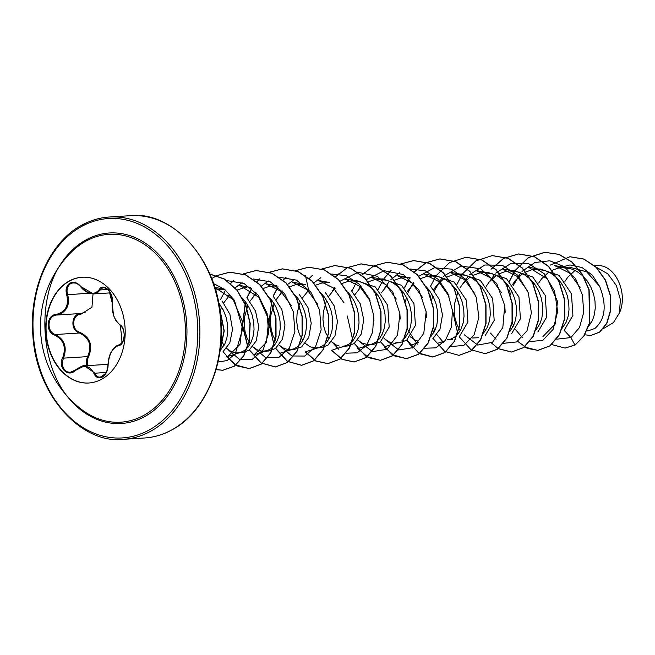 <?xml version="1.0" encoding="UTF-8"?>
<svg xmlns="http://www.w3.org/2000/svg" width="655" height="655" viewBox="0 0 655 655"><rect width="100%" height="100%" fill="white"/><g stroke="black" fill="none" stroke-linecap="round" stroke-linejoin="round"><path stroke-width="0.98" d="M88.974 382.995A52.989 39.677 86.4 0 1 47.389 341.771A52.989 39.677 86.4 0 1 68.922 281.363A52.989 39.677 86.4 0 1 82.293 277.221M102.344 378.844A52.989 39.677 86.4 0 1 88.802 383.003A52.989 39.677 86.4 0 1 47.078 341.902A52.989 39.677 86.4 0 1 68.587 281.388A52.989 39.677 86.4 0 1 82.129 277.229A52.989 39.677 86.4 0 1 123.852 318.33A52.989 39.677 86.4 0 1 102.344 378.844M118.629 345.594C112.447 347.813 108.943 354.33 108.124 365.154C107.928 370.542 106.02 374.48 102.393 376.985C98.594 378.746 95.753 377.526 93.878 373.342C89.841 365.285 83.725 364.295 75.546 370.353C68.194 378.041 57.443 367.529 62.634 357.761C66.409 347.404 63.805 339.888 54.832 335.213C45.22 332.265 46.358 314.932 56.174 314.416C65.623 312.001 69.135 305.467 66.695 294.832C65.287 289.559 66.36 285.67 69.905 283.165C73.778 281.388 77.454 282.542 80.933 286.636C88.22 294.463 94.32 295.454 99.249 289.608C103.318 282.141 114.068 292.67 112.152 302.225C111.62 312.386 114.224 319.91 119.963 324.79C126.284 327.934 125.17 345.275 118.629 345.594A0.729 0.598 -99.8 0 1 119.153 344.907L120.79 344.194M93.018 293.948L91.937 307.293L81.032 314.138L80.68 313.524L85.396 312.165M80.843 286.734L78.502 284.516L75.702 283.124L72.901 282.862L70.412 283.713L68.488 285.547L67.301 288.151L66.99 291.27L67.612 294.529C69.921 303.208 67.711 309.594 60.964 313.704L56.592 315.047C47.316 315.538 46.259 331.766 55.331 334.525C64.632 339.437 67.35 347.314 63.502 358.138L62.454 361.486L62.405 364.95L63.338 368.044L65.099 370.443L67.465 371.901L70.183 372.318L73 371.631L84.503 365.826L94.803 373.063L96.187 375.462L98.176 376.912L100.182 377.239L102.696 376.453M110.621 293.08L108.124 289.641L105.946 288.159L103.646 287.717L101.705 288.339L97.62 292.58L93.387 293.939L80.933 286.636M81.032 314.138C71.993 314.588 71.01 329.85 79.853 332.314C90.308 337.464 93.157 345.709 88.417 357.049L87.311 360.152L87.68 365.613M84.888 241.711A94.115 70.47 86.4 0 1 178.749 291.5A94.115 70.47 86.4 0 1 144.82 414.803A94.115 70.47 86.4 0 1 81.089 409.113A94.115 70.47 86.4 0 1 81.081 409.113C37.802 380.481 31.849 286.145 71.182 252.298L71.182 252.298A94.115 70.47 86.4 0 1 84.888 241.711M588.337 330.775L595.018 328.368C605.392 319.091 606.939 305.099 599.644 286.399L586.708 271.85L569.473 267.166M588.403 326.608L592.341 320.639L594.347 314.752L595.256 308.096L594.986 301.005L593.495 293.841L590.81 286.956L587.027 280.708L582.287 275.411L576.777 271.334L570.726 268.681L561.712 267.617L558.052 268.124L551.084 270.703M556.693 339.175L570.89 337.579L564.135 330.316L572.928 315.423L571.438 293.71L559.067 275.387L540.146 269.008L531.803 269.778L524.835 272.365M562.154 328.261L566.1 322.293L568.098 316.414L569.007 309.758L568.736 302.667L567.246 295.495L564.561 288.618L560.786 282.37L556.038 277.073L550.527 272.996L544.485 270.343L535.471 269.279M537.886 331.97L546.671 317.11L545.214 295.413L532.81 277.032L513.897 270.671M536.257 329.539L539.851 323.955L541.849 318.068L542.758 311.412L542.487 304.321L540.997 297.157L538.32 290.271L534.537 284.024L529.797 278.727L524.287 274.65L518.236 271.997L509.222 270.933L505.554 271.44L498.586 274.019M511.637 333.632L520.43 318.764L518.948 297.026L506.52 278.662L487.656 272.333M510.008 331.193L513.602 325.609L515.6 319.722L516.517 313.065L516.238 305.975L514.748 298.811L512.071 291.925L508.288 285.678L503.548 280.381L498.037 276.304L491.987 273.651L482.972 272.586L479.304 273.094L472.337 275.681M485.396 335.286L494.181 320.393L492.683 298.647L480.279 280.324L461.407 273.97L453.063 274.748L446.088 277.335M483.415 333.231L487.353 327.271L489.359 321.384L490.267 314.727L489.989 307.637L488.499 300.465L485.822 293.587L482.039 287.34L477.298 282.043L471.788 277.966L465.738 275.313L456.723 274.248M459.147 336.94L467.932 322.072L466.458 300.375L454.103 282.027L435.157 275.632M452.359 339.388L447.676 339.683L450.714 339.11L454.464 337.243L458.156 333.739L461.104 328.925L463.11 323.038L464.018 316.381L463.74 309.291L462.25 302.127L459.573 295.241L455.79 288.994L451.049 283.697L445.539 279.619L439.489 276.967L423.449 273.847M434.371 275.96L426.814 276.41L420.813 278.49M432.898 338.602L439.996 329.162L442.477 314.949L439.21 299.294L430.433 285.998M430.916 336.547L434.854 330.578L436.86 324.7L437.769 318.043L437.499 310.953L436.009 303.781L433.323 296.903L429.541 290.656L425.93 286.44M408.13 277.622L400.565 278.064L394.4 280.234M399.861 342.663L406.649 340.256L415.434 325.396L413.952 303.625L401.531 285.293L382.659 278.956M401.973 340.551L404.667 338.201M405.011 337.824L408.614 332.241L410.611 326.354L411.52 319.697L411.25 312.607L409.76 305.435L407.074 298.557L403.292 292.31L398.551 287.013L393.041 282.935L386.99 280.283L377.976 279.218L374.316 279.726L368.151 281.887M373.612 344.334L380.399 341.918L389.193 327.025L387.703 305.304L375.315 286.972L356.41 280.602L348.067 281.38L342.066 283.468M357.802 340.092L362.583 343.425L368.937 344.653L371.966 344.08L375.724 342.213L379.417 338.709L382.364 333.894L384.362 328.008L385.271 321.351L385.001 314.261L383.511 307.097L380.833 300.211L377.051 293.964L372.302 288.667L366.792 284.589L360.749 281.937L351.735 280.872M332.936 349.811L345.717 345.742L342.688 346.315L347.363 346.02L354.15 343.572L361.298 334.042L363.721 319.722L360.34 303.969L351.44 290.722M345.717 345.742L349.475 343.867L353.168 340.371L356.115 335.548L358.113 329.67L359.022 323.013L358.752 315.923L357.262 308.751L354.584 301.873L350.802 295.626L347.707 291.942M329.383 282.592L321.818 283.034L315.825 285.122M321.114 347.633L327.901 345.226L335.008 335.794L337.481 321.548L334.206 305.893L325.429 292.621M305.312 343.408L310.085 346.732L314.547 347.944L319.468 347.396L323.226 345.521L326.919 342.025L329.866 337.21L331.864 331.324L332.781 324.667L332.503 317.577L331.012 310.413L328.335 303.527L324.552 297.28L320.934 293.063M303.134 284.245L295.577 284.696L289.575 286.775M294.865 349.295L301.66 346.888L308.759 337.472L311.231 323.218L307.981 307.604L299.269 294.373M279.063 345.062L283.836 348.394L288.298 349.598L293.227 349.049L296.977 347.183L300.67 343.678L303.617 338.864L305.623 332.977L306.532 326.329L306.253 319.231L304.763 312.067L302.086 305.181L298.303 298.934L294.693 294.725M276.885 285.899L269.328 286.35L263.326 288.437M268.624 350.957L275.411 348.542L282.51 339.134L284.982 324.995L281.789 309.397L273.168 296.166M252.814 346.716L257.587 350.048L262.049 351.26L266.978 350.712L270.728 348.837L274.429 345.341L277.368 340.526L279.374 334.639L280.283 327.983L280.012 320.893L278.514 313.72L275.837 306.843L272.054 300.596L268.444 296.379M246.296 287.537L243.079 288.003L237.077 290.091M226.565 348.378L231.346 351.71L235.8 352.914L242.375 352.644L249.162 350.204L256.252 340.788L258.741 326.64L255.532 311.027L246.837 297.738M237.691 352.939L240.729 352.365L244.479 350.499L248.179 346.994L251.119 342.18L253.125 336.293L254.034 329.637L253.763 322.547L252.273 315.382L249.588 308.497L245.805 302.25L242.194 298.033M224.395 289.215L215.552 289.969M222.913 351.858L229.807 342.917L232.5 329.391L229.897 314.318L222.151 301.063M219.99 350.736L224.878 343.834L226.876 337.955L227.784 331.299L227.514 324.209L226.024 317.036L223.339 310.159L218.639 302.7M575.065 270.409L567.828 277.147L564.921 281.388M548.816 272.071L541.579 278.801L538.672 283.042M522.575 273.724L515.329 280.463L512.423 284.704M510.343 288.765L509.197 291.639M511.604 325.494L512.775 327.246M496.326 275.378L489.08 282.117L486.174 286.366M470.077 277.04L462.831 283.771L459.933 288.012M457.845 292.081L454.57 303.756L454.185 311.043L454.988 318.043L456.895 324.413L458.95 328.548M459.106 328.81L460.277 330.554M472.149 338.013L478.6 337.734M443.828 278.694L436.582 285.433L433.684 289.666M431.604 293.735L430.458 296.609M432.701 330.202L434.028 332.216M413.985 283.173L407.435 291.336M410.308 336.785L415.082 340.109L417.964 341.075M387.735 284.827L381.185 292.99M384.059 338.438L388.833 341.763L391.731 342.737M395.186 342.999L398.215 342.426L385.435 346.495M360.676 287.258L354.936 294.644M335.245 288.143L328.687 296.297M326.608 300.367L323.333 312.042L322.948 319.329L323.75 326.329L325.658 332.699L329.039 338.84M331.561 341.746L336.334 345.079L339.216 346.045M308.996 289.797L302.438 297.959M300.358 302.02L299.327 304.583M299.212 304.894L297.083 313.704L296.699 320.991L297.501 327.991L299.409 334.353L302.79 340.502M281.92 292.236L276.197 299.613M274.118 303.683L270.834 315.358L270.45 322.645L271.252 329.645L273.16 336.007L276.541 342.156M255.687 293.882L249.948 301.267M247.868 305.336L244.585 317.012L244.2 324.299L245.011 331.299L246.91 337.669L250.292 343.81M229.43 295.544L223.699 302.929M221.619 306.99L220.031 311.182M221.046 340.223L224.043 345.472M594.576 265.684L599.251 265.611C616.109 266.257 628.112 293.849 619.474 312.885L613.399 322.637L603.411 328.597M619.474 312.885L620.359 299.507L616.371 285.514L607.856 273.872L596.124 267.117M557.913 268.149L569.956 264.964L581.992 267.518L592.341 275.165L599.644 286.399M521.978 271.448L534.898 262.508L549.758 260.78L564.102 266.569L575.614 278.76L582.459 295.061L583.72 312.402L579.487 327.525L570.89 337.579L574.943 345.005L565.093 348.075L551.707 344.563M550.184 265.136L569.883 256.76L583.834 259.102L596.148 267.363L605.261 280.103L610.173 295.249L610.517 310.421L606.653 323.333L599.538 332.11L590.605 335.548L584.596 334.721M575.164 344.988L584.072 335.892L589.868 322.514L589.132 289.715L582.328 274.257L571.938 261.967L559.01 254.336L544.723 252.306L558.797 254.353L571.717 261.984L582.115 274.273L588.91 289.731L589.647 322.53L583.851 335.909L575.164 344.988L565.2 348.067M569.997 256.752L584.055 259.085L596.361 267.355L605.482 280.094L610.394 295.233L610.738 310.413L606.874 323.324L599.759 332.093L590.72 335.54M214.766 287.373L233.205 299.679L242.612 322.006L240.033 344.268L227.94 356.418M239.705 285.465L258.758 297.173L268.747 319.607L266.421 342.319L254.189 354.781L266.978 350.712M265.955 283.82L280.7 291.131L291.319 305.656M305.402 284.557L292.204 282.125L307.08 289.608L317.691 304.305M329.203 282.452L318.453 280.471L333.469 288.036L344.072 302.978M357.9 281.249L344.702 278.817L359.546 286.227L370.132 300.85M370.943 277.18L385.697 284.499L396.324 299.04M397.192 275.501L412.085 282.985L422.696 297.706M423.441 273.864L438.432 281.38L449.027 296.273M462.889 274.617L449.698 272.185L464.493 279.57L475.096 294.16M475.939 270.54L490.759 277.941L501.362 292.531M515.387 271.301L502.188 268.869L517.065 276.336L527.684 291.074M528.438 267.248L547.449 278.915L557.462 301.333L555.145 324.094L542.913 336.555M554.679 265.586L569.441 272.922L580.06 287.447M520.709 272.881L513.16 285.686M511.465 290.738L510.458 294.947M512.202 322.325L513.561 325.707M515.641 329.702L522.289 337.579M529.658 341.599L542.766 340.346L553.156 329.342L557.651 311.412L554.572 291.148L544.166 273.716L528.528 263.58L511.088 263.351L495.729 273.11M494.459 274.535L489.866 281.159M490.497 333.084L496.04 339.233M503.58 343.31L516.656 341.926L526.98 330.849L531.41 312.91L528.282 292.679L517.859 275.305L502.229 265.218L484.815 265.013L469.479 274.756M468.219 276.197L463.617 282.821M464.248 334.738L477.692 345.062L492.413 342.368L502.819 327.574L504.735 305.558L496.744 283.541L480.664 268.755L460.948 266.077L443.238 276.418M441.969 277.851L434.421 290.648M432.718 295.708L431.629 300.391M433.463 327.295L434.814 330.677M436.901 334.664L443.55 342.549M450.91 346.569L463.822 345.414L474.154 334.795L478.862 317.348L476.267 297.395L466.499 279.873L451.442 269.123L434.281 267.821L418.725 276.312M413.403 282.518L408.171 292.31M406.468 297.37L405.47 301.578M407.214 328.957L417.3 344.202M424.661 348.231L435.796 347.854L445.408 340.338L451.426 327.074L452.433 310.478L447.914 293.596L438.367 279.505L425.21 270.785L410.488 269.041M399.607 272.693L390.74 279.734M389.471 281.167L384.878 287.791M385.508 339.708L398.739 349.975L413.289 347.592L423.785 333.362L426.151 311.846L418.873 289.911L403.505 274.56L384.166 270.712L366.227 279.628M360.913 285.834L358.621 289.453M359.259 341.361L372.474 351.629L387.015 349.271L397.519 335.073L399.91 313.598L392.681 291.663L377.37 276.279L358.056 272.349L340.101 281.167M334.664 287.488L332.38 291.107M333.01 343.023L338.553 349.172M345.922 353.201L357.057 352.824L366.669 345.308L372.679 332.044L373.686 315.456L369.166 298.565L359.628 284.475L346.462 275.755L331.749 274.011M320.868 277.671L313.737 282.944M308.415 289.142L305.5 275.673M294.619 279.325L287.61 284.483M282.166 290.804L279.881 294.414M280.512 346.331L291.876 355.976L304.788 356.05L315.587 346.585L321.138 329.899L319.599 310.102L310.822 292.032L296.437 280.119L279.448 277.302M268.37 280.979L261.361 286.137M255.917 292.457L253.632 296.076M254.271 347.993L265.635 357.63L278.539 357.704L289.338 348.231L294.897 331.553L293.35 311.755L284.573 293.686L270.196 281.773L253.207 278.956M242.121 282.641L235.112 287.799M229.668 294.12L227.391 297.73M228.022 349.655L239.386 359.284L252.29 359.366L263.089 349.893L268.648 333.207L267.101 313.409L258.324 295.339L243.947 283.435L226.957 280.618M215.872 284.295L214.111 285.343M217.599 362.1L227.113 360.561L235.284 353.782L242.718 328.81L234.408 300.326L224.886 289.608L213.072 283.312M544.723 252.306L528.282 257.636L514.961 270.63M514.601 271.17L509.353 281.208M507.912 285.179L507.371 286.931M504.8 306.065L505.201 312.386M524.344 346.97L537.747 350.384L549.799 345.906L559.304 334.721L564.561 318.551L564.512 299.875L558.928 281.544L548.399 266.372L534.283 256.678L518.482 253.96L503.556 258.398L490.988 269.205M498.095 348.624L511.481 352.046L523.542 347.568L533.055 336.383L538.312 320.205L538.263 301.521L532.671 283.189L522.141 268.018L508.018 258.332L492.2 255.614L475.776 260.952L462.471 273.929M462.102 274.486L456.854 284.516M455.413 288.495L454.881 290.239M452.302 309.381L457.87 334.099M459.294 336.834L470.953 349.729L485.224 353.708L497.284 349.23L506.798 338.054L512.054 321.883L512.014 303.2L506.43 284.868L495.9 269.688L481.785 259.994L465.975 257.276L449.535 262.606L436.23 275.583M435.853 276.14L430.613 286.169M429.164 290.149L428.632 291.901M426.061 311.035L426.454 317.356M431.367 335.221L431.62 335.753M433.053 338.496L444.72 351.399L458.999 355.362L471.06 350.875L480.557 339.691L485.813 323.521L485.773 304.845L480.189 286.522L469.66 271.35L455.544 261.656L439.742 258.93L426.045 262.712L414.189 271.89M409.178 278.457L404.356 287.84M402.923 291.811L402.383 293.555M399.812 312.697L400.205 319.01M405.118 336.875L405.371 337.415M406.804 340.15L412.544 348.059M419.347 353.594L432.742 357.016L444.802 352.537L454.308 341.345L459.564 325.175L459.515 306.491L453.931 288.159L443.394 272.988L429.271 263.302L413.469 260.584L400.516 264.014M390.912 270.572L383.724 278.915M383.355 279.456L378.107 289.494M376.674 293.465L376.134 295.209M373.563 314.351L373.964 320.655M378.868 338.529L379.122 339.069M380.555 341.812L392.214 354.707L406.477 358.678L418.545 354.199L428.051 343.023L433.315 326.845L433.274 308.161L427.682 289.829L417.153 274.65L403.03 264.964L387.22 262.246L373.538 266.036L361.699 275.206M356.68 281.773L351.866 291.148M350.425 295.118L349.975 296.559M347.314 316.005L352.873 340.723M354.306 343.466L365.973 356.369L380.252 360.332L392.312 355.853L401.81 344.669L407.066 328.499L407.025 309.823L401.441 291.491L390.912 276.32L376.805 266.626L360.995 263.899L347.306 267.682L335.45 276.86M331.405 350.204L341.967 359.325L354.011 361.986L366.063 357.507L375.569 346.315L380.825 330.145L380.776 311.469L375.192 293.137L364.663 277.966L350.54 268.272L334.738 265.553L321.777 268.984M312.173 275.542L309.201 278.522M305.148 351.85L315.702 360.979L327.737 363.648L339.806 359.169L349.311 347.985L354.568 331.815L354.527 313.131L348.943 294.791L338.406 279.619L324.282 269.925L308.472 267.215L295.528 270.646M285.924 277.196L282.952 280.176M277.933 286.743L273.119 296.117M271.678 300.088L271.145 301.84M268.566 320.975L274.134 345.693M275.558 348.435L287.226 361.331L301.497 365.302L313.557 360.831L323.062 349.647L328.327 333.477L328.286 314.801L322.702 296.469L312.173 281.29L298.058 271.596L282.248 268.869L269.279 272.3M259.675 278.85L256.809 281.724M251.692 288.405L246.878 297.771M245.437 301.75L242.424 325.437L247.885 347.355M249.318 350.089L260.985 362.993L275.264 366.956L287.324 362.477L296.821 351.293L302.078 335.123L302.037 316.439L296.445 298.115L285.924 282.944L271.809 273.25L256.007 270.523L243.136 273.905M233.426 280.512L230.56 283.378M225.443 290.059L220.62 299.433M219.188 303.404L218.926 304.231M220.514 346.495L221.636 349.009M223.068 351.751L234.727 364.647L248.998 368.618L261.067 364.139L270.572 352.955L275.829 336.776L275.788 318.093L270.196 299.761L259.658 284.589L245.535 274.895L229.725 272.185L216.887 275.567M216.78 275.616L211.68 278.58M216.019 369.641L222.741 370.272L234.253 366.194L243.545 355.984L249.121 341.075L249.989 323.529L245.83 305.779L236.995 290.28L224.485 279.186L209.813 274.027M219.646 353.053L224.01 330.898L219.4 306.958M544.944 252.29L528.495 257.628L515.174 270.621M514.789 271.203L509.5 281.363M508.059 285.383L507.502 287.226M517.687 341.345L527.341 348.403L537.968 350.376L550.02 345.889L559.526 334.705L564.774 318.535L564.733 299.859L559.149 281.535L548.62 266.356L534.505 256.67L518.703 253.944L503.801 258.373L491.25 269.139M491.438 342.999L498.201 348.542M498.308 348.616L511.702 352.03L523.763 347.551L533.268 336.367L538.525 320.197L538.484 301.513L532.892 283.181L522.354 268.001L508.231 258.316L492.314 255.606M485.33 353.7L497.505 349.221L507.019 338.037L512.275 321.867L512.235 303.183L506.651 284.851L496.122 269.672L481.998 259.978L466.082 257.268M459.114 355.354L471.272 350.867L480.778 339.675L486.035 323.513L485.985 304.837L480.402 286.505L469.881 271.334L455.765 261.64L439.964 258.913L426.2 262.729L414.304 271.989M409.31 278.572L404.512 287.995M403.071 292.007L402.514 293.858M405.208 336.588L405.51 337.243M406.96 340.035L418.643 353.012L432.963 357L445.023 352.521L454.529 341.337L459.785 325.158L459.736 306.483L454.144 288.151L443.615 272.971L429.492 263.285L413.682 260.575L400.631 264.055M391.101 270.589L388.055 273.651M384.076 346.822L394.646 355.976L406.698 358.662L418.766 354.191L428.272 343.007L433.536 326.837L433.495 308.153L427.903 289.813L417.374 274.642L403.251 264.947L387.441 262.229L374.382 265.709M364.851 272.243L361.814 275.305M357.851 348.501L368.421 357.646L380.473 360.315L392.525 355.837L402.031 344.653L407.287 328.482L407.246 309.807L401.662 291.483L391.133 276.304L377.018 266.61L361.216 263.883L348.132 267.371M338.602 273.905L335.565 276.959M331.602 350.163L342.172 359.308L354.224 361.969L366.284 357.491L375.79 346.307L381.038 330.136L380.997 311.452L375.405 293.121L364.876 277.949L350.761 268.263L334.951 265.545L321.883 269.025M312.353 275.558L309.414 278.506M305.345 351.809L315.906 360.954L327.959 363.631L340.019 359.153L349.533 347.977L354.789 331.798L354.748 313.115L349.156 294.783L338.627 279.603L324.503 269.917L308.685 267.199L295.634 270.687M286.104 277.212L283.066 280.274M278.072 286.857L273.274 296.273M271.833 300.293L268.894 323.775L274.273 345.521M275.722 348.321L287.398 361.29L301.718 365.293L313.778 360.815L323.283 349.631L328.54 333.46L328.499 314.785L322.915 296.453L312.394 281.273L298.271 271.579L282.469 268.861L269.5 272.292M259.855 278.874L256.924 281.822M251.823 288.511L247.025 297.927M245.584 301.947L242.645 325.437L248.024 347.183M249.473 349.975L261.165 362.952L275.485 366.947L287.545 362.461L297.043 351.276L302.299 335.106L302.25 316.43L296.666 298.099L286.137 282.927L272.03 273.233L256.22 270.515L243.251 273.946M233.606 280.528L230.675 283.476M226.605 356.779L237.167 365.924L249.219 368.601L261.279 364.123L270.793 352.939L276.05 336.768L276.001 318.084L270.409 299.744L259.879 284.573L245.756 274.887L229.946 272.169L217.002 275.599M216.035 369.576L222.962 370.263L234.498 366.161L243.791 355.919L249.358 340.96L250.202 323.373L245.985 305.598L237.085 290.108L224.518 279.055L209.797 273.986M219.531 353.782L224.231 330.865L219.245 306.024M86.927 365.94L86.28 363.23L86.444 359.955L87.59 356.623L88.417 357.049M62.634 357.761L63.502 358.138L87.59 356.623C92.257 345.766 89.53 337.898 79.419 333.002L79.853 332.314M54.832 335.213L55.331 334.525L79.419 333.002C70.036 330.349 71.084 313.991 80.68 313.524L56.592 315.047L56.174 314.416M75.546 370.353L75.595 369.936M93.878 373.342L106.257 372.343M120.397 325.42A0.729 0.557 -57.3 0 1 119.963 324.79M112.201 301.791L112.152 302.225M107.829 289.485L100.133 289.969A0.729 0.508 -147.4 0 1 99.249 289.608M89.031 293.178L66.695 294.832M58.451 267.723A95.425 71.452 86.4 0 1 85.011 240.475A95.425 71.452 86.4 0 1 180.191 290.951A95.425 71.452 86.4 0 1 145.787 415.982A95.425 71.452 86.4 0 1 66.515 395.407M80.393 227.146A109.917 82.301 86.4 0 1 190.024 285.293A109.917 82.301 86.4 0 1 150.396 429.303A109.917 82.301 86.4 0 1 40.766 371.164A109.917 82.301 86.4 0 1 80.393 227.146M80.901 225.746A111.375 83.398 86.4 0 1 109.344 217.01A111.375 83.398 86.4 0 1 197.057 303.396A111.375 83.398 86.4 0 1 151.829 430.589A111.375 83.398 86.4 0 1 123.377 439.325L144.468 437.99A111.375 83.398 -93.6 0 0 172.92 429.254A111.375 83.398 -93.6 0 0 218.14 302.07A111.375 83.398 -93.6 0 0 130.435 215.675C171.356 210.664 217.689 258.176 220.981 320.549C224.878 367.496 203.148 413.076 173.182 429.181C163.963 434.437 154.392 437.376 144.468 437.99M110.335 292.875L93.608 293.931M130.435 215.675L109.344 217.01C99.429 217.624 89.858 220.563 80.63 225.819C51.139 241.72 29.524 286.137 32.709 332.437C35.141 395.595 81.965 444.475 123.377 439.325M569.473 267.125L561.712 267.617M513.897 270.638L509.222 270.933M487.647 272.292L482.972 272.586M435.157 275.608L430.474 275.902M407.762 277.335L404.225 277.556M382.659 278.924L377.976 279.218M329.015 282.305L328.573 282.338M302.766 283.967L299.237 284.188M276.516 285.621L272.988 285.842M250.275 287.283L249.825 287.308M224.026 288.937L220.489 289.158M588.337 330.808L586.643 330.914M399.861 342.704L396.725 342.901M373.612 344.358L368.937 344.653M321.114 347.674L316.439 347.969M294.873 349.328L290.19 349.623M268.624 350.99L263.94 351.285M214.758 287.34L224.215 289.084M227.94 356.443L240.729 352.365M239.714 285.441L250.464 287.422M265.963 283.787L276.705 285.768M280.438 353.127L293.227 349.049M306.687 351.465L319.468 347.396M359.177 348.157L371.966 344.08M370.951 277.155L384.149 279.587M397.2 275.501L410.39 277.933M411.676 344.841L418.692 342.606M437.925 343.187L444.933 340.952M475.939 270.531L489.138 272.963M528.438 267.215L541.636 269.647M554.687 265.562L567.885 267.993M71.182 252.298A104.694 104.694 0 0 0 81.089 409.113M107.969 364.336L84.503 365.817M84.454 365.826C83.799 365.105 80.802 366.481 75.472 369.96L70.29 372.31M119.112 344.907L119.89 344.669C120.078 340.887 124.122 352.709 120.176 325.355C122.714 327.361 124.049 330.628 124.18 335.147C123.59 342.54 120.897 344.808 119.112 344.907C117.654 344.89 115.706 346.208 113.249 348.861L111.407 351.637C109.401 355.084 108.247 359.636 107.944 365.277C107.797 367.791 107.797 367.791 107.944 365.277C107.043 370.894 106.2 373.71 105.43 373.727L100.182 377.231M120.176 325.355L115.567 320.049L113.511 315.391L111.366 295.389C110.695 293.448 107.551 286.038 111.997 301.988C110.711 286.423 105.807 289.428 105.389 287.979L103.646 287.717M73.188 282.837L73.188 282.837C75.022 282.158 77.56 283.5 80.794 286.865C82.366 289.142 85.019 291.205 88.736 293.063L93.387 293.939"/></g></svg>
